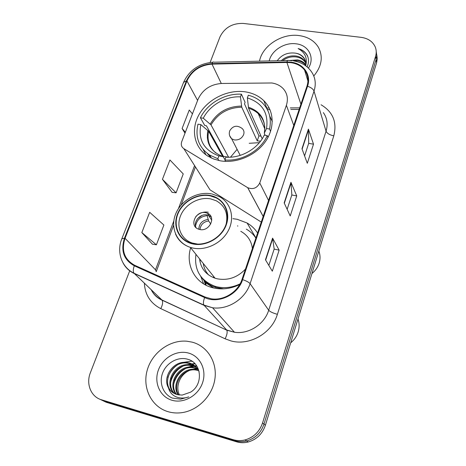 <?xml version="1.0" encoding="UTF-8"?>
<svg xmlns="http://www.w3.org/2000/svg" width="466" height="466" viewBox="0 0 466 466"><rect width="100%" height="100%" fill="white"/><g stroke="black" fill="none" stroke-linecap="round" stroke-linejoin="round"><path stroke-width="0.7" d="M271.806 82.983L221.63 83.466C210.434 84.346 202.57 89.641 198.027 99.345L181.717 141.716C180.744 144.67 181.443 146.976 183.82 148.631L247.749 187.711C253.009 189.726 257.016 188.148 259.76 182.981L286.392 105.281C288.355 98.99 287.353 93.515 283.38 88.855C280.439 85.662 276.577 83.705 271.806 82.983M257.605 233.017C254.925 228.847 251.419 225.509 247.085 223.004L237.188 219.282L232.913 218.676M190.67 247.749C185.386 264.519 194.666 282.821 211.75 287.487L213.358 287.912C222.177 289.887 230.95 288.763 239.687 284.545M205.43 282.489L206.158 285.303M245.244 91.837C228.09 89.274 208.331 98.821 199.442 113.902C190.454 128.931 193.862 147.477 207.982 156.203L213.731 159.023L220.138 160.782C236.14 163.729 255.345 155.743 265.16 141.961C275.033 128.202 274.224 110.786 263.82 100.691C258.851 95.932 252.659 92.979 245.244 91.837M207.655 186.138L210.015 189.848L261.28 222.084M99.654 399.129L106.207 402.263L236.483 441.791C240.31 442.927 244.219 442.997 248.203 442.001C256.69 439.479 262.416 433.898 265.387 425.266L376.615 62.753L377.268 58.681L376.744 54.72M129.787 270.612L90.387 372.713C85.82 383.868 90.94 396.84 101.413 399.764L233.25 439.7C237.124 440.853 241.085 440.923 245.122 439.91C253.731 437.347 259.545 431.691 262.568 422.942L375.561 56.369L376.091 59.578L376.755 55.483L376.219 51.499L376.755 55.483L376.091 59.578L263.989 424.112L376.091 59.578L376.615 62.753M233.25 439.7L234.876 440.754C238.732 441.896 242.664 441.966 246.671 440.964C255.222 438.419 260.989 432.803 263.989 424.112C260.989 432.803 255.222 438.419 246.671 440.964C242.664 441.966 238.732 441.896 234.876 440.754L103.825 401.022L234.876 440.754L236.483 441.791M298.916 35.55C281.837 33.133 262.271 45.831 259.498 61.168C262.271 45.831 281.837 33.133 298.916 35.55C307.776 36.762 314.27 40.664 318.4 47.27C314.27 40.664 307.776 36.762 298.916 35.55M192.155 342.143L187.041 341.234C170.067 339.545 152.225 352.43 147.262 370.039C142.113 387.601 151.229 406.725 167.952 411.659C172.251 412.934 176.713 413.29 181.338 412.73C197.864 410.756 212.659 395.686 214.931 378.747C217.325 361.808 207.184 346.034 192.155 342.143L187.041 341.234C170.067 339.545 152.225 352.43 147.262 370.039C142.113 387.601 151.229 406.725 167.952 411.659C172.251 412.934 176.713 413.29 181.338 412.73C197.864 410.756 212.659 395.686 214.931 378.747C217.325 361.808 207.184 346.034 192.155 342.143M290.947 62.677C296.772 63.516 301.316 65.974 304.566 70.051C308.043 74.776 308.842 80.158 306.966 86.181L241.982 279.495C238.068 291.937 223.727 300.931 211.191 298.793L204.953 296.976L134.622 265.253C124.323 259.469 121.137 250.481 125.051 238.295L186.965 80.933C191.829 70.727 200.176 65.118 212.001 64.116L286.91 62.456L290.947 62.677M291.122 62.176L286.98 61.955L212.094 63.626C199.978 64.652 191.421 70.395 186.435 80.851L124.498 238.173C120.484 250.661 123.752 259.871 134.301 265.806L204.638 297.558C218.175 304.211 237.957 294.902 242.6 279.641L307.548 86.268C311.603 74.944 303.599 63.562 291.122 62.176M265.457 259.789L272.319 271.189L279.14 250.16L272.581 238.12L265.457 259.789M268.83 265.393L274.171 249.042L272.581 238.12M274.154 249.094L279.14 250.16M301.968 148.753L307.304 163.292L313.507 144.175L308.428 129.111L301.968 148.753M304.589 155.889L308.702 143.307L308.428 129.111M308.678 143.371L313.507 144.175M284.167 202.902L290.231 215.956L296.731 195.912L290.947 182.282L284.167 202.902M287.143 209.31L291.844 194.928L290.947 182.282M291.821 194.986L296.731 195.912M313.787 75.981C321.79 66.265 323.328 56.695 318.4 47.27C323.328 56.695 321.79 66.265 313.787 75.981M375.561 56.369C376.551 53.072 376.435 49.92 375.223 46.915C372.748 41.532 368.064 38.346 361.185 37.356L243.339 23.434C232.429 23.102 224.647 27.581 219.993 36.866L210.119 62.456M192.435 113.867L189.26 110.034L182.113 128.494L184.99 133.206M141.827 232.575L156.395 244.807L163.886 225.031L149.673 212.304L141.827 232.575L152.434 244.184M162.442 179.317L176.084 192.819L183.237 173.929L169.927 159.984L162.442 179.317L172.152 192.353M176.084 192.819L172.018 192.336M182.113 128.494L185.369 132.227M156.395 244.807L152.295 244.161M289.223 60.516L297.506 59.881C300.896 60.464 303.634 62.03 305.713 64.564M293.3 60.685L297.803 60.83C300.972 61.372 303.587 62.794 305.655 65.089M281.237 60.673C285.448 56.864 290.469 55.326 296.306 56.048C300.18 56.736 303.145 58.605 305.207 61.663L305.702 62.537M282.687 60.644C286.829 57.516 291.471 56.304 296.603 57.015C300.477 57.697 303.436 59.566 305.492 62.619L305.743 63.032M305.556 65.7C306.051 62.968 305.597 60.487 304.182 58.256C302.242 55.407 299.312 53.701 295.392 53.141C299.288 53.823 302.265 55.699 304.339 58.768L305.434 61.075M308.422 68.1C315.214 57.644 308.527 45.004 296.038 43.81C284.534 42.138 271.27 50.613 269.237 60.947M295.392 53.141C287.656 52.221 281.598 54.767 277.218 60.766M307.111 66.912C308.812 63.003 308.911 59.275 307.42 55.716L306.762 54.557C304.828 51.598 301.945 49.6 298.124 48.557C305.073 52.367 307.607 58.116 305.719 65.817M298.124 48.557C301.968 49.734 304.892 51.877 306.896 54.988L307.84 56.823M211.372 158.032L209.653 155.091C198.865 147.53 194.98 137.214 198.003 124.148L200.858 124.62C197.963 139.823 203.968 150.25 218.874 155.894L223.086 156.663L225.002 159.593M222.736 156.547L208.628 131.231L200.858 124.62M223.208 156.698L223.383 156.326L206.421 125.779L204.749 125.5L200.427 117.764C207.364 103.353 225.165 93.118 241.429 94.202L240.456 96.864C225.719 95.996 209.665 105.229 203.281 118.23L211.005 124.894L228.608 157.24M260.535 141.192L257.226 140.837L241.749 107.221L240.456 96.864M207.306 153.448L211.098 157.904M203.135 149.452L206.019 154.881M241.429 94.202L245.075 102.328L244.504 103.889L258.956 135.897L261.012 136.095M225.649 161.382L224.862 159.972C241.592 161.603 260.564 150.716 267.257 135.629L268.014 137.377M218.886 160.537L217.843 158.714L209.653 155.091M224.862 159.972L225.888 157.147C241.015 158.457 258.03 148.689 264.228 135.128L267.257 135.629M218.874 155.894L217.843 158.714M203.281 118.23L200.427 117.764M207.294 137.796L208.162 139.328M272.278 121.51L269.674 115.912M270.565 131.435L269.552 129.018C271.684 118.597 269.255 109.848 262.259 102.776C258.444 99.136 253.795 96.619 248.314 95.233L247.347 97.901L248.57 108.281L262.212 138.775M269.552 129.018L266.529 128.529C268.742 113.04 262.346 102.835 247.347 97.901M265.078 135.268L264.309 133.136L266.529 128.529M258.956 135.897L257.226 140.837M228.491 157.24L223.383 156.326M230.495 157.182L237.107 149.37M249.205 143.295L259.37 142.66M311.94 273.536C315.47 270.67 317.882 267.175 319.181 263.045C320.398 258.91 320.288 254.902 318.843 251.04M178.088 394.818C171.133 384.899 181.28 367.977 194.398 369.328L198.376 370.109M178.577 394.912C172.105 384.939 182.212 368.565 195.085 369.887L198.609 370.522M176.218 394.306C167.282 384.735 177.505 365.606 191.613 367.062L197.357 368.548M176.672 394.457C168.238 384.77 178.461 366.2 192.312 367.633L197.625 368.921M174.465 393.56C163.484 384.654 173.637 363.177 188.771 364.75L192.208 365.344L196.174 367.144M174.89 393.77C164.428 384.666 174.616 363.795 189.487 365.332L192.912 365.921L196.483 367.482M168.5 387.881C170.451 391.195 173.265 393.415 176.94 394.539L182.142 395.092L190.501 392.203C203.625 384.601 201.679 363.055 188.258 359.432C178.507 356.094 166.723 362.49 162.768 372.619C158.696 382.72 163.135 394.329 172.368 398.069L180.697 399.158L188.759 396.886C183.93 398.576 179.433 398.43 175.263 396.444C171.756 394.65 169.502 391.795 168.5 387.881C162.232 377.582 172.74 361.057 185.87 362.385L189.336 362.985C193.751 364.313 197.013 367.179 199.128 371.588M173.224 392.855C160.688 384.677 170.649 361.319 186.604 362.985L190.058 363.579L195.178 366.189M179.521 395.04C175.059 386.704 180.004 374.594 189.144 370.621M192.976 369.305L197.584 368.862M188.369 353.024C176.643 349.785 162.71 357.766 158.318 370.237C153.751 382.65 159.966 396.811 171.931 400.242C183.82 403.859 198.359 395.541 202.582 382.697C206.98 369.899 200.153 356.082 188.369 353.024M181.921 362.618L191.363 361.156L192.4 361.511M170.591 382.603C172.344 375.235 176.422 369.794 182.812 366.288M186.406 364.779L195.056 363.824M173.655 384.339C175.414 377.338 179.299 372.136 185.317 368.723M188.992 367.115L196.769 366.026M167.876 377.489C169.723 372.305 172.77 368.227 177.01 365.251M191.363 361.156L191.945 361.208M171.115 379.097C172.898 374.419 175.676 370.686 179.451 367.89M184.548 365.035L194.788 363.544M174.325 380.617C176.02 376.476 178.513 373.109 181.81 370.528M187.111 367.412L192.784 365.886M192.854 365.874L196.588 365.752M202.291 278.266C205.809 282.658 210.382 285.74 216.014 287.51L223.686 288.821M195.947 254.331C194.025 269.93 200.38 280.584 215.024 286.299L216.876 286.8C224.653 288.541 232.383 287.557 240.077 283.852M255.892 238.12C253.452 234.357 250.254 231.357 246.298 229.132M199.576 258.869C200.735 268.346 205.896 274.794 215.053 278.208L217.104 278.779C227.921 280.782 237.38 277.55 245.483 269.086M252.409 248.483C251.349 240.776 247.475 235.05 240.782 231.311M210.154 195.825C197.765 193.326 183.196 201.312 178.129 213.364C172.915 225.375 178.472 239.064 190.6 242.949L192.831 243.555C204.685 246.246 219.055 239.075 224.688 227.635C230.425 216.23 226.424 202.972 216.078 197.846L210.154 195.825M237.899 226.016L237.427 225.923M203.275 263.488C203.91 267.863 205.681 271.678 208.587 274.928M213.486 276.251L213.754 277.742M197.84 244.137L192.347 243.054C181.024 239.367 175.851 226.534 180.75 215.292C185.503 204.003 199.157 196.541 210.754 198.9L216.218 200.753C225.037 205.786 228.346 213.579 226.138 224.134M205.762 212.7C195.854 210.189 188.788 225.888 198.464 229.121L199.681 229.482C209.426 232.016 216.62 216.748 207.44 213.23L205.762 212.7M211.185 217.005L208.995 215.513L207.323 214.977C200.397 213.224 192.872 221.67 196.075 227.664M195.813 216.562C199.413 212.915 203.584 211.465 208.319 212.222M204.283 281.301L205.512 284.971M203.56 283.846L200.898 276.676M200.06 261.985L200.06 259.475M255.991 237.817L255.391 237.322L255.945 237.963M197.631 218.577L202.087 215.432M208.395 215.275L211.768 220.214M195.545 226.097C196.751 219.853 200.636 216.37 207.189 215.653L207.428 215.001M210.749 224.006L208.622 220.942L207.189 215.653M290.673 342.854C294.314 339.877 296.825 336.202 298.199 331.821C299.492 327.429 299.428 323.159 297.995 319M183.82 148.631L210.015 189.848M247.679 187.67L263.168 216.463M259.76 182.981L268.544 200.473M286.392 105.281L293.772 125.436M265.387 425.266L262.568 422.942M321.045 104.763C332.957 111.869 337.209 122.232 333.802 135.845L277.381 314.305C273.012 313.135 270.111 311.777 268.69 310.245L326.06 131.196C328.099 124.329 327.196 118.131 323.352 112.609M277.381 314.305C271.87 333.266 249.327 346.168 230.932 340.902L225.119 338.805L160.764 308.614C150.518 303.325 145.048 294.844 144.349 283.171M204.638 297.558C203.345 300.954 203.094 303.459 203.887 305.067L226.651 329.98L234.456 332.252C248.663 334.483 264.478 324.307 268.69 310.245L250.096 283.678C245.366 298.91 228.002 310.065 212.572 307.764L204.108 305.37L134.266 273.525C129.286 271.195 125.54 267.659 123.041 262.923M292.264 60.714L288.477 60.51C287.918 59.945 287.423 60.423 286.98 61.955M121.9 238.609L183.575 82.383L186.435 80.851M124.498 238.173L121.824 238.802C116.401 251.937 121.562 267.263 133.992 273.21L161.859 299.923L226.814 330.202C227.583 332.083 227.012 334.949 225.119 338.805M134.301 265.806C133.078 269.074 132.973 271.544 133.992 273.21L203.887 305.067L212.572 307.764L234.456 332.252L226.814 330.202L162.069 300.162C163.083 302.102 162.651 304.921 160.764 308.614M287.598 60.533L214.086 62.205C213.323 61.658 212.659 62.129 212.094 63.626M242.6 279.641C246.421 280.916 248.92 282.262 250.096 283.678L314.032 91.132C313.216 89.058 311.049 87.433 307.548 86.268M293.516 60.883C301.141 62.159 307.053 65.677 311.241 71.426C315.365 77.234 316.298 83.798 314.032 91.132L326.06 131.196C327.115 133.433 329.695 134.983 333.802 135.845M101.413 399.764L103.825 401.022M151.194 289.718C153.576 294.273 157.129 297.675 161.859 299.923L162.069 300.162C157.45 298.147 153.955 294.902 151.578 290.435M125.051 238.295L155.504 269.808L156.232 271.672M286.91 62.456L300.908 104.203M212.001 64.116L221.28 83.472M299.685 107.838L290.242 107.902M269.226 108.042L266.832 108.06M186.965 80.933L197.596 100.458M194.584 165.576L178.437 208.64M173.812 220.966L155.504 269.808M284.33 203.252L291.064 182.759M302.114 149.143L308.521 129.641M265.643 260.098L272.726 238.534M208.628 131.231C206.822 140.045 209.222 147.308 215.828 153.011M241.749 107.221C228.13 107.5 217.878 113.389 211.005 124.894M207.865 130.375C205.692 143.062 210.766 151.829 223.086 156.663M241.47 106.079C227.629 106.353 217.22 112.335 210.248 124.026M264.373 132.95C266.057 120.065 260.698 111.461 248.302 107.139M264.869 128.319C264.612 122.465 262.399 117.56 258.234 113.611C255.537 111.141 252.316 109.359 248.57 108.281M229.79 130.701C232.988 125.669 237.078 124.911 242.052 128.418C243.893 130.061 244.417 132.14 243.625 134.651C241.802 138.495 238.738 140.254 234.421 139.94L231.649 138.775L229.656 135.717M192.703 243.916C205.885 246.951 221.874 237.788 226.365 224.606C231.06 211.459 223.319 197.922 210.282 195.487C197.304 192.854 182.055 201.615 177.342 214.389C172.443 227.123 179.451 241.073 192.703 243.916M212.047 193.978L219.102 196.518C230.647 202.39 235.062 217.331 228.55 230.163C222.16 243.031 205.96 251.058 192.627 247.999L190.396 247.405C183.319 245.029 178.367 240.59 175.56 234.089M200.467 275.988L206.001 283.031L213.678 287.982M198.813 229.243C199.122 223.686 202.192 220.418 208.028 219.434M200.007 229.54C200.636 224.653 203.508 221.787 208.622 220.942M272.284 121.387L271.993 120.677M267.973 110.85L263.82 100.691M255.718 237.59L247.085 223.004M247.749 187.711L263.185 216.41M248.203 442.001L245.122 439.91M304.566 70.051L307.95 81.107M212.91 62.228C199.139 63.504 189.406 70.116 183.703 82.057M195.44 166.921L181.192 204.988M173.608 225.253L156.32 271.433M299.16 109.405L290.801 109.452M269.948 109.586L267.461 109.597M305.492 62.619L305.207 61.663M304.339 58.768L304.182 58.256M306.768 54.557L306.896 54.988M264.787 128.797L258.234 113.611C263.663 118.638 265.69 125.144 264.309 133.136M229.68 130.998C228.783 133.946 229.441 136.538 231.649 138.775L240.211 155.388M195.085 369.887L194.398 369.328M192.312 367.633L191.613 367.062M189.487 365.332L188.771 364.75M186.604 362.985L185.87 362.385M194.497 363.777L194.153 363.492M215.053 278.208L190.396 247.405C176.684 242.978 170.061 227.589 175.665 213.958C181.111 200.275 197.38 191.188 211.401 193.85M216.014 287.51L215.024 286.299M192.347 243.054L192.726 243.532M208.995 215.513L207.44 213.23M200.654 276.251L206.001 283.031"/></g></svg>

